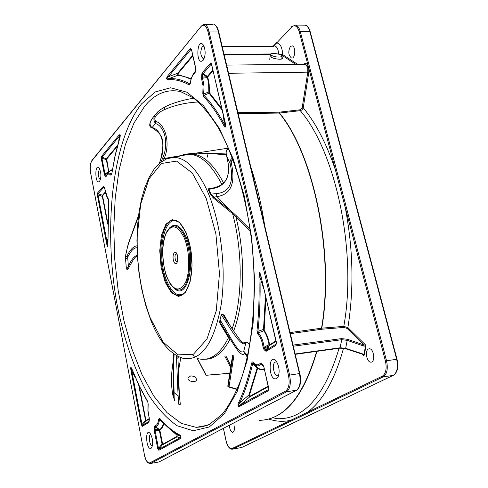 <?xml version="1.0" encoding="UTF-8"?>
<svg xmlns="http://www.w3.org/2000/svg" width="488" height="488" viewBox="0 0 488 488"><rect width="100%" height="100%" fill="white"/><g stroke="black" fill="none" stroke-linecap="round" stroke-linejoin="round"><path stroke-width="0.73" d="M281.991 57.279L282.747 58.359C282.351 60.402 270.108 58.34 271.084 56.395M233.953 425.024C234.813 429.251 234.356 431.703 232.599 432.38C230.873 431.862 229.817 429.69 229.439 425.859M364.255 355.02L363.841 354.782L363.78 355.606L364.255 355.02L365.976 346.376L365.549 346.144L363.841 354.782L362.09 353.666L363.78 355.606L362.206 354.135M365.976 346.376L365.847 345.205L365.549 346.144L363.603 346.022L364.005 344.992L347.608 339.319L341.527 338.605L293.123 345.077M368.416 348.993L369.446 348.767C374.082 348.688 375.485 362.724 370.776 362.163C366.75 362.297 364.664 350.591 368.416 348.993M297.595 64.337L282.68 54.583L281.93 55.284L295.765 64.361M273.603 45.933L276.684 42.956C280.258 43.408 282.253 47.281 282.68 54.583L278.685 54.137M290.39 46.5L292.141 45.854C296.057 46.427 295.362 59.17 291.482 58.011C288.335 55.211 287.975 51.374 290.39 46.5M293.386 346.199L341.795 339.697L347.206 340.337L347.608 339.319M304.408 64.27L305.122 64.257L307.294 66.697L307.782 68.546L308.806 68.32L345.23 207.461C353.196 249.087 354.081 289.14 347.883 327.607L365.847 345.205L364.005 344.992L347.078 328.381L347.883 327.607L343.796 326.38L321.781 328.15L290.147 332.56M362.09 353.666L345.669 348.328L340.264 347.761L295.234 353.965M307.294 66.697L308.264 66.24C307.001 63.428 305.506 62.769 303.786 64.276M307.782 68.546L307.788 72.157L308.812 72.383L308.806 68.32L299.229 31.726L300.218 31.372C299.205 27.773 297.674 25.675 295.63 25.083L294.41 25.04M228.573 73.279L307.788 72.157L302.218 107.567L303.237 107.799L308.812 72.383M302.218 107.567L300.077 109.806L279.106 112.179L279.264 113.07L300.584 110.636L302.188 109.727L303.237 107.799C315.895 123.189 326.618 143.905 335.409 169.94L336.445 169.598L300.218 31.372L310.173 31.592M228.024 70.967L227.683 69.546M227.89 69.552L227.225 67.618M197.298 358.698L206.003 375.309L229.775 373.314M227.914 385.227L227.865 385.544M227.719 386.179L228.903 387.094L237.205 389.534M230.177 403.356L228.988 403.625L230.019 403.619M190.601 375.955L190.613 375.955C194.297 375.986 196.243 377.273 196.463 379.81C195.914 383.263 187.063 381.39 188.081 377.877L190.601 375.955M228.903 387.094L227.884 385.416L232.587 355.325M230.092 403.503L229.25 403.6L229.756 404.046M229.25 403.6L229.665 404.192M209.7 374.93L206.192 375.223L197.53 358.704M206.229 375.254L210.981 374.894M108.556 199.659L108.641 200.824L108.22 198.72C106.561 196.853 105.463 193.657 104.914 189.131L104.456 187.752L103.023 186.703L97.63 192.9L97.38 195.224L106.683 243.799C107.555 247.672 107.976 247.52 107.952 243.347L108.635 200.861M195.609 67.545L195.548 68.954L195.609 67.545L191.491 49.483L190.235 48.556L167.811 75.811C166.146 78.251 166.304 79.556 168.281 79.733L168.641 78.696C166.359 79.16 166.28 78.507 168.403 76.732L190.857 49.514L191.375 49.745M266.271 351.22L266.436 350.012L266.003 349.896L265.399 350.982L266.271 351.22L275.921 345.376L276.421 342.405L260.738 275.195L259.787 272.554L259.433 272.274L259.171 272.682L258.969 277.129L259.964 277.214C259.219 274.006 259.329 270.596 260.549 275.299L260.555 275.311M149.267 418.863L148.004 410.652L148.169 404.21L147.718 401.545L139.537 386.441L132.156 369.52C130.735 366.268 130.375 366.817 131.077 371.161L131.76 370.88C130.625 367.543 130.601 366.824 131.687 368.733L132.126 369.794M99.558 181.292L99.607 181.237C101.412 177.266 101.315 172.953 99.32 168.311C94.446 161.79 94.898 185.885 99.558 181.292M276.574 378.615L278.148 376.742C279.789 372.015 279.331 367.122 276.781 362.072C268.162 349.542 267.772 382.086 276.574 378.615M151.06 448.277L151.817 447.459C153.305 442.903 152.793 438.285 150.261 433.6C144.729 426.78 146.022 450.65 151.06 448.277M203.106 60.292L203.197 60.183C205.564 55.925 205.759 51.112 203.795 45.744C196.81 34.471 195.273 67.344 203.106 60.292M158.85 450.29L179.871 438.865C181.56 437.541 181.402 436.18 179.395 434.802L179.81 435.754C181.298 436.522 181.377 437.199 180.048 437.785L159.027 449.241L158.484 448.448L157.758 448.704L158.85 450.29L159.027 449.241L162.669 444.281L159.783 429.812C161.613 429.306 162.955 427.189 163.809 423.474L163.834 423.383M238.9 402.014C237.107 404.168 238.406 408.181 240.218 406.077L240.389 404.894C237.955 406.376 237.735 405.699 239.73 402.862L238.9 402.014C244.079 391.016 248.361 377.986 251.741 362.926L257.146 368.056L257.908 368.19C260.104 370.002 262.215 370.392 264.252 369.367M223.638 125.123C225.102 129.186 226.627 126.581 225.175 122.506L225.45 124.769C225.706 127.63 225.346 127.459 224.37 124.263L223.638 125.123C217.209 113.222 210.45 103.608 203.356 96.288L203.947 95.282L209.12 93.232L209.419 92.732L209.181 84.393L207.766 76.872L212.951 70.912M101.309 158.704L101.949 158.332L102.077 157.148L101.559 156.325L101.309 158.704L104.365 174.405L105.695 176.412L106.329 176.235C107.647 173.728 109.147 173.38 110.825 175.192L111.685 174.387L115.174 155.66L119.743 138.33C120.64 134.895 120.335 133.901 118.828 135.347L119.359 136.195C120.024 134.56 120.298 134.523 120.176 136.091L120.17 136.146M224.419 427.848L158.954 461.965L150.67 463.411L286.633 391.76C290.153 388.985 291.135 383.379 289.591 374.943L208.907 31.025C207.967 27.279 206.57 25.101 204.71 24.485L203.606 24.443M296.576 390.217L215.653 432.392M259.756 205.033L259.384 204.789L299.431 373.503C300.986 381.897 299.992 387.478 296.436 390.254L224.303 427.878M254.59 183.287L254.218 183.03L259.384 204.789M291.598 27.078L276.684 42.956L291.598 27.078C294.782 24.443 297.326 25.992 299.229 31.726M343.497 348.243C335.091 379.097 323.135 400.404 307.635 412.153L290.689 420.314L291.482 420.924L308.446 412.787L307.635 412.153L382.311 376.211C385.923 373.643 386.96 368.586 385.428 361.041L345.23 207.461L346.279 207.126L336.445 169.598M264.099 368.721C262.074 369.843 259.951 369.501 257.749 367.684L257.908 368.19M254.382 364.329L257.749 367.684L257.146 368.056L248.935 394.969L249.368 395.371L257.609 368.379M253.296 363.176L252.668 363.548C249.264 378.7 244.952 391.809 239.73 402.862L248.935 394.969L249.636 396.957L249.368 395.371M240.218 406.077L268.205 390.876L268.693 387.99L263.752 366.329L261.544 363.151L260.482 363.084L263.581 366.421M260.482 363.084C258.237 365.597 255.779 365.347 253.119 362.316L253.357 363.243C256.218 366.5 258.853 366.775 261.269 364.079L261.8 364.115L263.288 365.768M265.435 296.137L263.52 329.388L263.831 330.797C266.283 334.262 268.022 338.818 269.041 344.461L269.358 345.223L269.522 344.345C268.473 338.538 266.686 333.859 264.167 330.297L265.899 298.125M258.969 277.129C259.494 295.838 258.823 313.76 256.95 330.907L257.749 333.957C260.458 336.873 262.239 341.332 263.093 347.334L263.843 349.286L264.447 348.2L269.712 345.284L269.644 344.687M256.95 330.907L257.92 331.334L263.52 329.388L264.008 329.595M257.749 333.957L258.323 332.859L263.831 330.797L264.167 330.297M263.093 347.334L264.069 347.224L269.522 344.345M269.01 345.553L266.003 349.896L264.069 347.224C263.154 340.776 261.239 335.988 258.323 332.859L257.92 331.334C259.811 314.077 260.488 296.039 259.964 277.214L263.691 288.658M276.336 342.668L276.08 344.15L266.436 350.012L269.712 345.284L275.988 341.441M212.799 70.235L207.54 76.189L207.339 76.701L207.76 76.872M225.175 122.506L211.426 63.757L210.859 63.141L210.304 63.434L202.282 72.651L201.812 73.908L207.339 76.701L207.406 77.513L207.809 77.214M201.812 73.908L201.605 78.94L202.374 78.251L207.406 77.513L208.62 83.442L208.834 92.018L209.279 92.128M223.291 115.284L224.37 124.263C217.892 112.301 211.084 102.639 203.947 95.282L203.673 93.885L208.834 92.018L209.12 93.232L222.058 109.977M202.282 72.651L202.916 73.627L207.857 76.677M201.605 78.94L203.051 85.925L202.813 93.495L203.673 93.885L204.008 86.931L203.472 82.332L202.374 78.251L202.679 74.255L210.944 64.422L211.505 64.691M192.638 55.315L177.662 73.267L177.968 73.731L192.791 55.98M167.811 75.811L168.403 76.732L177.662 73.267L177.87 75.243L177.968 73.731M168.281 79.733C175.07 79.16 182.042 80.898 189.198 84.949L189.692 83.899C182.488 79.837 175.473 78.104 168.641 78.696L177.87 75.243L184.348 76.549L190.918 79.154M117.571 145.284L106.445 158.624L106.311 159.814L108.793 172.014L106.701 159.039L117.285 146.363M118.7 141.258L119.359 136.195L102.077 157.148L106.701 159.039M104.365 174.405L105.011 174.045L101.949 158.332L106.634 159.631M104.767 175.399L105.011 174.045L108.94 171.392M111.679 173.636L111.288 174.338C109.867 172.74 108.513 172.697 107.238 174.204L106.378 175.589L105.213 174.539L108.531 172.27L105.695 176.412M111.599 174.161L110.825 175.192M163.517 423.047L163.431 423.175C162.608 426.793 161.302 428.848 159.527 429.349L159.686 429.94M179.395 434.802C172.551 431.178 165.975 425.676 159.68 418.295L158.74 419.052C158.161 423.322 156.916 425.518 154.995 425.64L154.458 426.549L159.32 429.702L159.35 430.337L159.71 430.209M154.458 426.549L154.202 430.422L159.35 430.337L162.034 444.019L162.394 443.891M154.135 428.928L154.891 429.41L158.484 448.448L162.034 444.019L162.577 444.806L177.089 436.833L177.174 436.296L162.669 444.281M179.871 438.865L180.048 437.785L177.089 436.833L176.888 434.845L177.174 436.296M158.74 419.052L163.809 423.474M154.995 425.64L155.477 426.579L159.783 429.812M159.68 418.295L159.979 419.125C166.31 426.561 172.923 432.1 179.81 435.754L176.888 434.845M138.714 385.099L145.497 420.241L145.845 420.113L139.336 386.398M131.077 371.161L141.349 424.816L142.045 424.554L145.497 420.241L146.01 420.985L145.845 420.113M105.268 192.046L102.449 195.237L102.706 195.645L105.39 192.614M97.38 195.224L98.015 194.877L98.143 193.712L102.449 195.237L102.328 196.402L102.706 195.645M107.86 243.311L107.866 245.818C107.616 247.019 107.433 246.233 107.336 243.469L98.015 194.877L102.328 196.402L107.659 224.071M103.023 186.703L103.779 187.514M108.22 198.72L108.488 199.549L107.763 198.64L104.914 189.131M104.456 187.752L104.719 188.563M103.535 186.721L104.664 188.508M97.63 192.9L98.143 193.712L103.541 187.526L104.774 188.807M106.683 243.799L107.336 243.469L107.744 239.102M106.329 176.235L107.238 174.204L109.519 171.251L112.277 169.916M111.685 174.387L115.119 155.288L120.176 136.103M119.743 138.33L119.712 137.866M191.491 49.483L195.487 67.808M190.235 48.556L191.656 50.984M190.033 83.832L189.692 83.899L190.18 82.917M189.198 84.949L190.271 83.497L191.082 78.58L193.218 74.078M190.271 83.497C190.936 78.354 192.394 75.036 194.645 73.542L194.925 72.486L193.382 73.865L195.212 71.486M194.645 73.542L195.291 72.132L195.542 68.997M211.633 64.422L225.035 122.763M210.304 63.434L211.829 66.075M201.416 76.872L202.282 77.22L206.93 76.61M275.921 345.376L276.348 343.107M276.421 342.405L276.367 343.674M261.098 276.653L276.251 342.564M268.205 390.876L268.369 389.644L240.389 404.894L249.636 396.957L268.211 386.746M268.613 388.204L268.62 388.637M268.693 387.99L268.638 389.223M263.752 366.329L268.528 388.125M263.087 364.871L263.343 365.835M261.544 363.151L261.8 364.115M149.261 418.875L149.2 417.386M148.169 404.21L147.882 402.21M147.718 401.545L147.876 402.21M132.156 369.52L139.556 386.85L147.748 401.996M141.349 424.816L142.38 426.311L142.563 425.304L142.045 424.554L131.76 370.88L135.402 377.761M142.38 426.311L148.675 422.492L148.858 421.473L142.563 425.304L146.01 420.985L149.249 419.009M148.675 422.492L149.255 418.954M158.96 429.574L154.891 429.41L155.477 426.579C157.539 426.445 158.881 424.09 159.509 419.503L159.893 419.046M272.56 46.201L272.091 46.201M100.369 179.669L100.296 179.663C98.106 177.174 97.752 173.832 99.241 169.641L99.826 169.257M204.088 58.633L203.264 58.712C200.391 55.797 200.037 51.813 202.203 46.75L203.789 46.079M278.654 375.376L277.422 375.809C273.738 375.876 271.761 363.651 275.183 362.053L276.745 362.005M152.409 445.837L152.219 445.849C149.749 446.056 148.151 435.589 150.487 434.552L150.81 434.442M271.157 55.321C275.226 57.108 278.819 57.523 281.93 56.553L282.149 56.273C283.101 54.327 270.907 52.277 270.498 54.314L271.157 55.321M210.194 188.673L208.455 188.795L208.303 189.661L210.334 194.383L213.335 197.945L232.581 213.628L233.215 212.878L213.915 197.14L213.335 197.945M180.206 156.02L188.771 154.251C200.525 154.47 211.548 164.523 221.833 184.409M225.639 331.846L221.046 323.855L220.192 323.757L229.756 339.752C222.741 352.72 214.58 359.211 205.265 359.223M247.672 355.673L243.762 351.238C239.974 355.508 232.349 340.911 224.132 326.631L223.309 327.472L221.046 323.855L220.35 320.238L219.557 321.873L220.198 323.757M219.631 321.629L221.399 314.162L221.54 315.138L221.759 314.565L222.254 314.589L223.596 315.84M230.665 326.582L223.998 314.931L221.406 314.162M176.388 355.606L178.108 396.103L179.419 396.146L177.876 356.411M175.101 400.886C174.375 401.496 174.039 398.708 174.106 392.535C173.679 376.205 173.661 363.786 174.057 355.288L173.941 354.044M173.612 365.725L173.441 393.59C174.173 402.045 173.081 396.585 172.679 394.036C170.831 383.867 171.196 372.021 173.789 358.503M137.323 255.34C134.371 255.95 131.388 259.586 128.387 266.234L129.497 266.387M138.592 215.129L128.21 243.939L125.794 254.529L125.483 258C125.569 259.085 126.3 258.866 127.667 257.329C130.894 250.722 134.005 247.532 137.012 247.751M136.969 245.812C133.7 246.086 130.381 249.453 127.002 255.907C124.153 260.159 127.154 248.172 128.405 243.945L138.403 216.611M201.788 153.488L194.346 154.281M190.515 154.159L209.999 153.555L226.347 154.769M226.212 153.946L196.896 152.982L185.775 154.123L175.326 157.032M185.495 154.775L187.575 154.495M159.344 163.389L160.741 159.362C166.011 145.625 161.223 129.472 152.11 127.539L152.512 127.99C163.846 135.359 164.7 140.849 160.717 159.362L159.32 163.413M157.411 112.325L156.727 113.051C153.464 116.37 153.025 119.853 155.422 123.501C165.145 126.416 168.854 144.247 162.718 157.941L161.119 161.943M163.529 160.326L164.194 158.502C170.379 144.167 166.066 124.928 155.696 121.244C152.079 116.681 160.576 111.288 163.73 109.995C174.002 105.317 185.538 102.645 198.335 101.968M250.204 229.531L236.601 216.013L235.856 216.764L250.442 231.227M232.447 158.112C230.397 159.405 229.653 161.327 230.202 163.87C234.228 182.463 229.61 192.388 216.361 193.651L216.989 196.621L213.915 197.14L210.969 194.096L210.334 194.383M216.361 193.651L210.969 194.096L208.925 189.362L208.303 189.661M214.934 188.087L215.22 187.508L219.508 185.812L223.089 183.433L225.078 181.347L227.329 177.211L228.335 173.106L228.604 168.476L228.189 163.535L226.639 155.946C231.202 173.887 227.298 184.604 214.934 188.087L208.925 189.362L209.132 188.844L215.318 187.484M232.129 328.82C242.652 299.827 242.939 251.259 232.581 213.628L235.856 216.764C245.702 255.041 244.634 303.164 233.624 331.077M236.601 216.013L233.215 212.878M228.921 210.462L229.549 209.7L216.989 196.621C230.745 194.566 235.582 183.647 231.501 163.876C230.922 161.4 231.489 160.143 233.191 160.119M179.035 404.601C179.456 403.24 181.182 410.097 179.413 396.116L179.413 396.116C178.37 387.868 178.492 375.04 178.535 370.856M180.279 403.783L179.419 396.146M173.441 393.59L174.106 392.535L178.108 396.103L178.846 404.387M127.002 255.907L127.667 257.329L128.387 266.234C127.173 268.851 126.49 269.498 126.337 268.186M155.696 121.244L155.422 123.501L152.11 127.539C149.194 125.44 149.395 122.207 152.72 117.84L153.043 117.425M228.567 148.456C226.237 149.419 225.59 151.914 226.621 155.94L226.633 155.928M231.501 163.876L230.202 163.87L226.639 155.946C225.572 152.347 226.273 149.993 228.75 148.883M165.255 106.805L163.73 109.995M174.015 396.738L173.661 396.427M172.862 395.146L172.679 394.036M227.969 335.756L228.128 335.433M223.541 315.754L223.998 314.931M231.751 328.247L223.577 315.815M221.54 315.138L226.145 322.117C234.728 335.805 242.603 347.7 245.909 342.643L246.166 342.088M224.132 326.631L220.35 320.238M227.811 335.494L223.309 327.472C232.184 341.972 240.279 357.631 244.335 353.873C245.165 353.587 246.147 354.776 247.282 357.454M244.335 353.873L243.762 351.238L245.909 342.643C246.538 341.814 247.812 342.613 249.74 345.034M268.748 419.064C276.062 421.528 283.375 421.943 290.689 420.314L232.16 448.49C229.592 449.058 227.554 446.422 226.054 440.597L223.443 428.36M280.545 54.766L281.93 55.284M273.896 45.933L274.836 45.927C277.025 46.738 278.3 49.41 278.66 53.93L277.849 53.936M270.779 53.979L224.053 54.266M224.212 54.918L270.45 54.625M222.205 46.476L273.811 46.33L272.084 45.915M295.319 354.319L339.929 348.164L341.795 339.697L341.527 338.605M362.09 354.099L345.717 348.774L345.669 348.328L347.206 340.337L363.603 346.022M300.077 109.806L300.297 110.684C335.707 151.658 357.265 251.936 343.796 326.38L344.016 327.436L347.078 328.381M279.288 112.167L279.508 113.051C313.766 154.159 334.67 254.028 321.781 328.15L321.995 329.211L344.016 327.436M238.144 113.582L279.264 113.07C313.51 154.178 334.408 254.053 321.525 328.18L321.995 329.211M279.106 112.179L237.93 112.673M227.439 67.643L226.981 66.588M290.403 333.633L321.805 329.235M205.863 425.884L196.133 427.348L181.31 423.389L166.987 412.628L153.714 395.963L141.91 374.394L131.9 348.944L123.934 320.64L118.175 290.47L114.759 259.396L113.753 228.353L115.192 198.268L119.072 170.074L125.349 144.716L133.913 123.153L144.582 106.353C155.062 93.58 167.049 88.657 180.536 91.585L193.199 97.826C201.861 104.853 210.346 115.028 218.654 128.356C234.838 157.484 247.489 201.062 252.461 248.343C256.664 295.759 252.692 342.582 242.127 376.394C236.363 392.151 229.726 404.784 222.211 414.288L209.382 424.42L202.27 426.854L196.133 427.348L207.504 425.268M228.006 386.539L233.13 355.252M237.351 389.186L229.024 386.746L233.978 355.136M228.006 385.837L232.782 355.295M224.895 356.356L230.696 367.433M90.695 173.173L90.664 173.02C89.835 167.543 90.262 163.443 91.951 160.717L92.043 160.302C90.231 163.199 89.761 167.457 90.634 173.094M91.951 160.717L200.952 26.565L92.043 160.302M200.952 26.565C203.819 23.82 206.137 25.431 207.9 31.391L208.907 31.025L218.142 31.061L254.218 183.03M207.9 31.391L288.457 375.266L299.87 373.503C301.444 381.744 300.382 387.295 296.692 390.156L286.633 391.76L285.694 391.028L149.907 462.837L150.67 463.411L149.895 463.6C147.181 462.959 145.326 459.952 144.332 454.578L144.387 454.596M288.457 375.266C289.902 383.165 288.981 388.424 285.694 391.028M149.907 462.837C147.608 463.362 145.76 460.593 144.375 454.535L90.64 173.118M144.375 454.535L90.664 173.02M215.775 432.356L159.167 461.88L150.487 463.496M107.952 243.347L108.726 201.007M195.291 72.132L195.676 69.198M263.843 349.286L265.399 350.982M149.047 421.638L149.358 419.277M141.532 103.901C111.807 141.258 102.883 229.952 117.614 307.275C124.422 340.685 134.413 369.367 147.577 393.316C156.739 407.614 166.591 418.43 177.138 425.756L193.266 430.764L209.279 426.982L224.242 413.891L237.156 391.583L247.05 360.882L253.089 323.428L254.712 281.588L251.735 238.242L244.384 196.438L233.276 159.009L219.295 128.246L203.484 105.713L186.91 92.201L170.538 87.773L155.196 91.957L141.532 103.901M154.202 430.422L157.758 448.704M253.119 362.316L252.29 361.919L251.741 362.926M202.813 93.495L203.356 96.288M118.828 135.347L101.559 156.325M299.784 373.601L218.581 31.214L218.142 31.061C217.197 27.328 215.781 25.162 213.909 24.546C216.056 25.15 217.611 27.377 218.581 31.214L218.532 31.427M212.646 24.54L204.71 24.485L201.044 26.09M385.428 361.041L386.533 360.73L346.279 207.126M382.311 376.211L383.202 376.907C387.063 374.174 388.173 368.782 386.533 360.73L397.025 359.266M308.446 412.787L383.202 376.907L393.279 375.357L241.548 447.533L232.886 449.045L291.482 420.924M232.16 448.49L232.886 449.045L232.026 449.247C229.299 448.911 227.286 446.044 225.999 440.652L226.066 440.664M393.383 375.333L241.725 447.472L232.684 449.131M303.774 25.132L305.165 25.144C307.226 25.736 308.764 27.822 309.782 31.409L396.652 359.247C398.293 367.257 397.171 372.631 393.279 375.357L393.602 375.193M268.101 386.24L249.716 396.36M275.879 340.953L269.791 344.687M221.704 108.452L209.419 92.732M191.076 78.586L178.065 74.719M195.261 71.12L194.572 72.316M112.356 169.434L109.111 171.532M166.304 425.829L177.077 435.302M149.279 418.533L146.101 420.485M107.689 222.357L102.645 196.225M316.663 351.378C303.225 396.866 284.083 419.857 259.238 420.345M264.563 224.816C261.348 204.185 256.804 185.068 250.942 167.463M339.105 348.28C324.069 397.659 302.651 421.077 274.848 418.539M263.868 420.034C286.853 416.782 304.536 393.883 316.919 351.342M223.596 182.969C214.574 165.877 204.869 156.319 194.48 154.293L188.771 154.251L166.609 158.807L160.027 162.809L154.178 169.068L149.114 177.357L144.869 187.447L141.496 199.08L139.031 211.987L137.506 225.883L136.939 240.474L137.354 255.846L138.946 272.615L141.685 289.024L145.516 304.634L150.365 319.036C158.85 341.027 169.781 354.135 183.159 358.357C201.288 361.394 213.957 343.558 221.168 304.841C226.713 267.662 220.387 219.081 206.461 189.124C196.396 168.256 185.513 157.667 173.819 157.343L167.604 158.435M228.494 337.708C219.99 354.514 209.919 361.516 198.268 358.723M176.76 358.253L178.077 357.966L178.401 356.667M174.057 355.288L173.508 353.733M228.433 148.138L196.896 152.982L196.652 153.677M178.273 156.422L178.266 156.056L164.194 158.502L162.718 157.941M209.999 153.549L187.496 154.287M250.137 229.061L246.19 225.529L245.434 226.249M192.205 354.739L196.005 356.948M137.219 236.29L140.672 204.265L149.023 178.803L161.455 163.48L176.552 161.089L192.284 172.996L206.217 198.39L215.885 233.837L219.46 273.573L216.275 310.71L207.016 338.977L193.486 354.19L178.029 354.868L162.998 341.966L150.341 318.152C141.075 293.282 136.695 265.99 137.219 236.29M165.261 282.381L171.483 292.806L178.632 296.539L185.312 292.617L190.137 281.582L192.034 265.588L190.564 247.983L186.056 232.526L179.499 222.412L172.288 219.539L165.865 224.242L161.424 235.375L159.747 250.716L161.107 267.406L165.261 282.381M226.969 335.274L227.768 335.427M226.145 322.117L227.316 321.446L223.614 315.876M174.655 288.634C187.679 301.291 196.877 260.012 185.763 236.32C180.475 225.352 175.082 222.546 169.58 227.908M172.892 226.109L175.033 226.017C168.269 226.286 164.188 233.404 162.785 247.386C162.614 257.81 163.687 267.003 165.999 274.957L170.099 283.796C172.526 287.328 175.161 289.353 177.998 289.866C189.198 292.647 194.108 256.554 184.891 236.863C181.969 230.312 178.681 226.694 175.033 226.017L172.85 226.121M185.044 292.538C178.547 297.649 172.514 293.922 166.939 281.344C155.495 255.572 164.249 210.834 179.151 222.418M167.152 277.843C161.839 262.459 161.321 248.002 165.591 234.478C171.123 223.541 177.266 224.517 184.019 237.406C189.606 250.118 190.363 271.487 185.623 282.156C179.706 292.532 173.551 291.098 167.152 277.843M173.887 261.696C176.223 267.387 179.425 259.793 177.028 254.175C174.661 248.532 171.526 256.139 173.887 261.696M166.103 281.863C155.8 258.396 161.4 217.038 174.924 220.234C182.463 221.125 191.034 239.577 191.869 260.165C192.943 280.759 185.995 297.161 178.425 295.697C173.74 294.904 169.629 290.293 166.103 281.863M180.822 295.527L178.425 295.697M177.04 262.178L177.675 260.195C177.028 254.51 176.632 252.296 176.497 253.546L176.577 253.479C174.869 254.333 174.539 256.719 175.595 260.641L177.034 262.184M177.675 260.232L177.309 259.586L177.254 255.297M363.096 354.605L362.126 354.111M271.182 46.207L274.244 45.927M345.675 348.755L340.02 348.151M226.627 65.099L304.457 64.263M230.94 365.841L226.005 356.21M207.107 157.392L208.162 153.5M207.919 375.077L207.241 375.132M207.205 375.138L229.787 373.247M159.064 461.935L158.698 462.075M273.445 45.933L276.769 42.474M393.48 375.284C397.494 372.49 398.672 367.141 397.019 359.241L310.154 31.537C309.111 27.859 307.446 25.73 305.165 25.144L295.63 25.083L291.69 26.584M225.999 440.64L223.382 428.391M241.633 447.514L241.267 447.642M104.835 189.191L104.749 188.618M190.015 83.869L190.131 83.32M260.94 276.842L260.549 275.299M263.593 366.47L263.453 366M148.065 403.869L147.894 410.585L149.133 417.569M222.174 46.336L272.572 46.201M292.166 58.011L291.482 58.011M371.514 362.053L370.776 362.163M232.947 432.319L232.599 432.38M203.886 58.706L203.264 58.712M278.099 375.711L277.422 375.809M270.474 54.467L269.724 59.341M282.149 56.273L281.722 58.993M192.101 154.001L209.968 153.549M185.556 154.769L187.422 154.513M181.463 155.66L180.212 156.02M178.541 370.673L180.774 357.649M137.366 256.066C136.109 257.133 135.524 254.998 129.479 266.472C126.465 272.109 127.362 268.955 126.404 268.778M152.732 117.828C148.846 123.775 148.724 127.142 152.354 127.935M193.846 98.295C189.722 98.576 173.49 102.218 164.846 107C160.448 109.489 157.746 111.508 156.727 113.051M152.72 117.846L156.733 113.045M126.337 268.168L125.514 258.426M173.789 358.393C171.239 371.295 170.812 382.805 172.52 392.925M173.624 365.494L173.588 354.227M227.304 321.427C244.964 348.133 242.451 342.497 246.105 342.149"/></g></svg>
